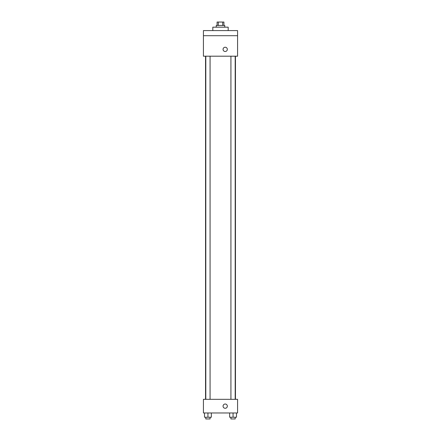 <?xml version="1.0" encoding="UTF-8"?>
<svg xmlns="http://www.w3.org/2000/svg" width="441" height="441" viewBox="0 0 441 441"><rect width="100%" height="100%" fill="white"/><g stroke="black" fill="none" stroke-linecap="round" stroke-linejoin="round"><path stroke-width="0.66" d="M218.312 25.462L218.312 22.05L217.088 22.05L217.088 25.462M218.312 22.05L223.912 22.05L223.912 25.462M222.688 25.462L222.688 22.05M216.233 27.171L216.233 25.462L224.767 25.462L224.767 27.171M228.184 30.583L228.184 27.171L212.816 27.171L212.816 30.583M203.428 30.583L237.572 30.583L237.572 35.704L203.428 35.704L203.428 30.583M237.572 35.704L237.572 56.194L203.428 56.194L203.428 35.704M225.197 51.498A2.133 2.133 0 0 1 223.35 48.295A2.133 2.133 0 0 1 227.043 48.295A2.133 2.133 0 0 1 225.197 51.498M203.428 399.32L237.572 399.32L237.572 412.974L203.428 412.974L203.428 399.32M225.197 408.283A2.133 2.133 0 0 1 223.35 405.081A2.133 2.133 0 0 1 227.043 405.081A2.133 2.133 0 0 1 225.197 408.283M229.651 412.974L229.651 417.241L236.481 417.241L236.481 412.974L236.481 417.241M233.063 417.241L233.063 412.974M235.196 417.241L235.196 418.95L230.93 418.95L230.93 417.241M204.519 412.974L204.519 417.241L211.349 417.241L211.349 412.974L211.349 417.241M207.937 417.241L207.937 412.974M210.07 417.241L210.07 418.95L205.804 418.95L205.804 417.241M235.455 399.32L235.455 56.194M205.545 399.32L205.545 56.194M230.93 56.194L230.93 399.32M235.196 56.194L235.196 399.32M210.07 399.32L210.07 56.194M205.804 399.32L205.804 56.194"/></g></svg>

